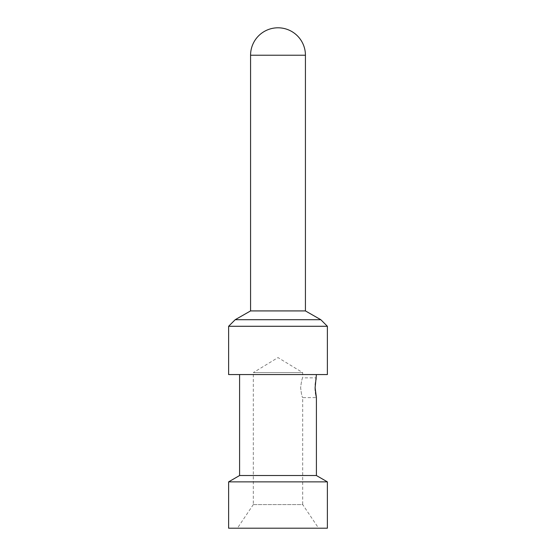 <?xml version="1.0" encoding="UTF-8"?>
<svg xmlns="http://www.w3.org/2000/svg" width="556" height="556" viewBox="0 0 556 556"><rect width="100%" height="100%" fill="white"/><g stroke="black" fill="none" stroke-linecap="round" stroke-linejoin="round"><path stroke-width="0.42" stroke-dasharray="2.78 2.08" d="M316.149 378.921L316.406 377.858L302.693 377.858C302.019 378.497 301.331 381.791 300.629 387.734C301.331 393.697 302.019 396.991 302.693 397.616C302.019 396.977 301.331 393.683 300.629 387.734C301.331 381.777 302.019 378.483 302.693 377.858L302.693 372.61L278 357.584L253.307 372.61L302.693 372.61L253.307 372.61L253.307 504.577L302.693 504.577L302.693 397.616L316.406 397.616M315.224 390.541L315.46 392.814M239.594 475.526L316.406 475.526M239.594 374.57L316.406 374.57L239.594 374.57M315.94 379.887L315.467 382.639M315.224 384.919L315.113 387.734M253.307 504.577L302.693 504.577L318.602 528.2L237.398 528.2L253.307 504.577M237.398 528.2L318.602 528.2M228.62 528.2L327.38 528.2M228.62 481.864L327.38 481.864M228.62 374.57L327.38 374.57M228.62 326.282L327.38 326.282M235.202 319.7L320.798 319.7M250.568 310.922L305.432 310.922M250.568 55.232L305.432 55.232"/><path stroke-width="0.83" d="M315.46 392.814L316.406 397.616L315.113 387.734L315.224 390.541M316.406 397.616L316.406 475.526L327.38 481.864L327.38 528.2L228.62 528.2L228.62 481.864L327.38 481.864M239.594 374.57L239.594 475.526L228.62 481.864M316.406 374.57L315.113 387.734M316.149 378.921L315.94 379.887M315.467 382.639L315.224 384.919M239.594 475.526L316.406 475.526M228.62 374.57L327.38 374.57L327.38 326.282L228.62 326.282L228.62 374.57M250.568 55.232L305.432 55.232A27.432 27.432 0 0 0 278 27.8A27.432 27.432 0 0 0 250.568 55.232L250.568 310.922L235.202 319.7L320.798 319.7L327.38 326.282M235.202 319.7L228.62 326.282M250.568 310.922L305.432 310.922L320.798 319.7M305.432 55.232L305.432 310.922"/></g></svg>
